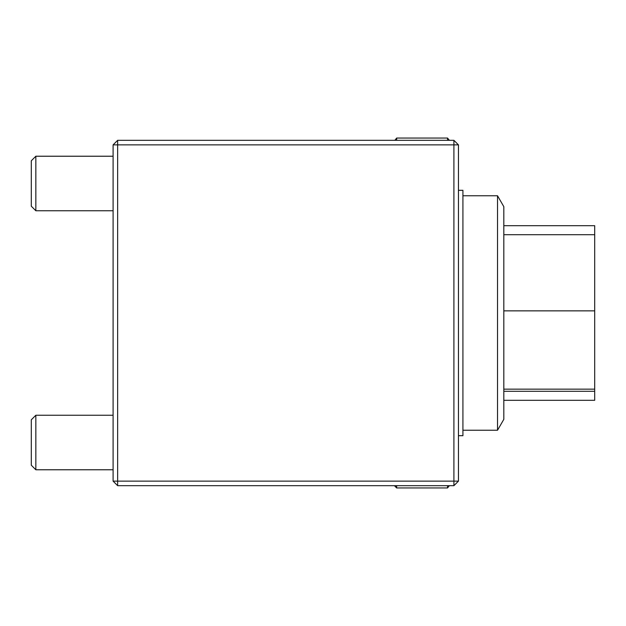 <?xml version="1.0" encoding="UTF-8"?>
<svg xmlns="http://www.w3.org/2000/svg" width="626" height="626" viewBox="0 0 626 626"><rect width="100%" height="100%" fill="white"/><g stroke="black" fill="none" stroke-linecap="round" stroke-linejoin="round"><path stroke-width="0.94" d="M458.451 144.864L458.451 481.136L453.905 485.674L117.641 485.674L117.641 481.136L453.905 481.136L453.905 144.864L117.641 144.864L117.641 481.136L113.095 481.136L113.095 144.864L117.641 140.326L453.905 140.326L458.451 144.864L453.905 144.864L453.905 140.326M453.905 485.674L453.905 481.136L458.451 481.136M113.095 481.136L117.641 485.674M117.641 140.326L117.641 144.864L113.095 144.864M394.834 485.674L396.649 487.951L396.649 485.674M113.095 469.774L35.846 469.774L35.846 415.241L113.095 415.241M447.543 485.674L447.543 487.951L449.358 485.674M35.846 415.241L31.3 419.788L31.3 465.228L35.846 469.774M113.095 210.759L35.846 210.759L35.846 156.226L113.095 156.226M396.649 140.326L396.649 138.049L394.834 140.326M449.358 140.326L447.543 138.049L447.543 140.326M35.846 156.226L31.3 160.772L31.3 206.212L35.846 210.759M503.82 225.696L594.7 225.696L594.7 391.297L503.82 391.297M497.521 195.758L497.521 430.242L503.82 419.334L503.82 206.666L497.521 195.758L462.919 195.758M594.7 234.703L503.82 234.703M594.7 310.856L503.82 310.856M594.7 389.153L503.82 389.153M458.451 190.312L462.919 190.312L462.919 435.688L458.451 435.688M594.7 391.297L594.7 400.304L503.82 400.304M447.543 487.951L396.649 487.951L394.834 486.128M447.543 138.049L396.649 138.049M497.521 430.242L462.919 430.242"/></g></svg>

